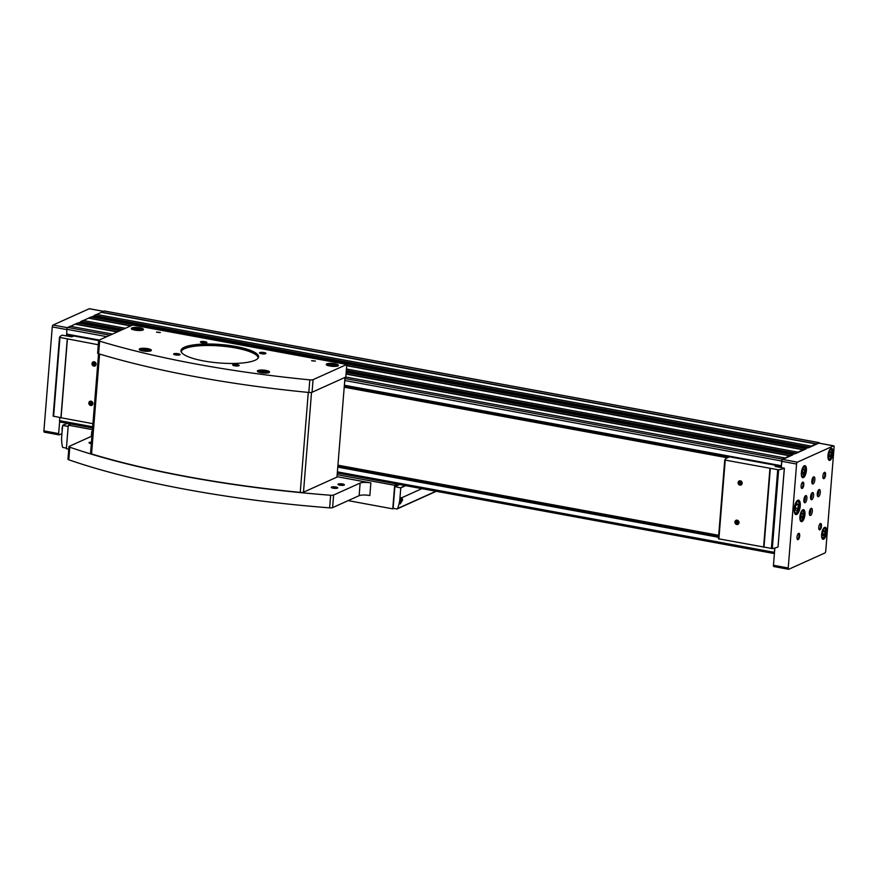<?xml version="1.0" encoding="UTF-8"?>
<svg xmlns="http://www.w3.org/2000/svg" width="878" height="878" viewBox="0 0 878 878"><rect width="100%" height="100%" fill="white"/><g stroke="black" fill="none" stroke-linecap="round" stroke-linejoin="round"><path stroke-width="1.32" d="M801.779 518.316L800.879 517.405L801.098 514.673L802.218 512.862L803.107 513.773L802.887 516.494L801.779 518.316M823.476 535.931L822.576 535.02L822.796 532.298L823.915 530.477L824.804 531.388L824.585 534.12L823.476 535.931M803.216 474.329L802.327 473.418L802.547 470.685L803.655 468.874L804.555 469.785L804.336 472.507L803.216 474.329M829.82 457.032L828.92 456.121L829.139 453.388L830.259 451.566L831.159 452.477L830.939 455.21L829.82 457.032M796.5 510.941L795.303 509.734L795.6 506.09L797.081 503.676L798.278 504.883L797.981 508.527L796.5 510.941M774.001 566.54A1.624 0.626 -79.6 0 1 773.836 566.562A1.624 0.626 -79.6 0 1 773.452 565.267L774.418 553.316A1.624 0.626 -79.6 0 1 774.33 552.35L774.681 548.059M774.418 553.316L774.846 548.015M781.321 467.535L781.683 461.005A1.624 0.626 -79.6 0 1 782.485 459.128L818.987 442.677A1.624 0.626 -79.6 0 1 819.152 442.644A1.624 0.626 -79.6 0 1 819.503 443.214M781.409 466.361L344.319 385.837L781.42 466.328L781.815 461.323A1.624 0.626 -79.6 0 1 782.616 459.446L792.658 454.914M795.358 453.706L806.048 448.877M808.748 447.659L818.79 443.138A1.624 0.626 -79.6 0 1 818.954 443.116A1.624 0.626 -79.6 0 1 819.108 443.203M60.088 421.945A1.624 0.626 -79.6 0 1 59.923 421.967A1.624 0.626 -79.6 0 1 59.627 421.638A1.624 0.626 -79.6 0 1 59.55 420.672L59.803 417.467M83.388 320.514L91.18 316.925M80.447 323.433L80.82 321.524L83.147 320.47L125.444 328.262M66.706 334.694L98.632 340.576L66.706 334.694L66.893 329.316A1.624 0.626 -79.6 0 1 67.694 327.439L70.251 326.287L112.549 334.079M70.492 326.331L77.736 322.939L119.99 330.721M93.836 317.397L94.22 315.487L96.547 314.434L811.338 446.123M96.789 314.478L104.197 310.988A1.624 0.626 -79.6 0 1 104.372 310.966A1.624 0.626 -79.6 0 1 104.515 311.042M816.419 443.829L101.639 312.14M803.535 449.635L346.7 365.478M131.031 325.749L88.744 317.957M797.937 452.159L346.426 368.979M790.134 455.671L346.031 373.863M117.63 331.785L75.343 323.993M785.042 457.965L345.778 377.046L346.788 364.469L313.073 379.669A3.249 0.768 -175.4 0 1 309.824 379.867A352.155 83.597 -175.4 0 1 99.642 341.147A3.249 0.768 -175.4 0 1 98.643 340.499A3.249 0.768 -175.4 0 1 98.929 340.214L132.644 325.014L346.788 364.469M777.579 465.658L777.48 466.833M68.594 336.241L68.693 335.056M790.002 455.891L346.009 374.094M117.268 331.95L75.212 324.201M803.403 449.843L346.689 365.709M130.668 325.914L88.612 318.165M816.299 444.038L101.508 312.349M66.53 335.857L66.629 334.65M78.307 323.038L80.567 322.017M91.696 317.002L93.968 315.981M61.932 433.633L59.21 434.862A1.624 0.626 -79.6 0 1 59.045 434.884A1.624 0.626 -79.6 0 1 58.672 433.589L59.627 421.638M44.438 432.141A1.624 0.626 -79.6 0 1 44.273 432.163A1.624 0.626 -79.6 0 1 43.9 430.868L52.263 326.912A1.624 0.626 -79.6 0 1 53.064 325.036L89.238 308.738A1.624 0.626 -79.6 0 1 89.402 308.716A1.624 0.626 -79.6 0 1 89.545 308.793M62.184 430.429A3.391 1.306 -79.6 0 1 62.492 426.598M63.15 425.248A3.391 1.306 -79.6 0 1 64.204 424.7L64.292 424.732M788.225 567.989L796.587 464.045A1.624 0.626 -79.6 0 1 797.389 462.168L833.562 445.859A1.624 0.626 -79.6 0 1 833.727 445.837A1.624 0.626 -79.6 0 1 834.1 447.132L825.737 551.088A1.624 0.626 -79.6 0 1 824.936 552.964L788.762 569.262A1.624 0.626 -79.6 0 1 788.598 569.284A1.624 0.626 -79.6 0 1 788.225 567.989L773.452 565.267M801.373 472.814A6.102 2.349 100.4 0 0 802.777 477.676A6.102 2.349 100.4 0 0 806.191 472.112A6.102 2.349 100.4 0 0 804.983 465.68A6.102 2.349 100.4 0 0 801.373 472.814M821.621 534.417A6.102 2.349 100.4 0 0 823.026 539.29A6.102 2.349 100.4 0 0 826.439 533.714A6.102 2.349 100.4 0 0 825.243 527.294A6.102 2.349 100.4 0 0 821.621 534.417M799.924 516.802A6.102 2.349 100.4 0 0 801.34 521.664A6.102 2.349 100.4 0 0 804.742 516.088A6.102 2.349 100.4 0 0 803.546 509.668A6.102 2.349 100.4 0 0 799.924 516.802M827.976 455.517A6.102 2.349 100.4 0 0 829.381 460.379A6.102 2.349 100.4 0 0 832.783 454.804A6.102 2.349 100.4 0 0 831.587 448.384A6.102 2.349 100.4 0 0 827.976 455.517M794.217 508.746A7.32 2.81 100.4 0 0 795.907 514.585A7.32 2.81 100.4 0 0 800.001 507.901A7.32 2.81 100.4 0 0 798.563 500.186A7.32 2.81 100.4 0 0 794.217 508.746M818.779 527.283A3.249 1.251 100.4 0 0 819.064 529.489A3.249 1.251 100.4 0 0 821.347 526.899A3.249 1.251 100.4 0 0 820.14 523.672A3.249 1.251 100.4 0 0 818.779 527.283M797.005 537.095A3.249 1.251 100.4 0 0 797.301 539.301A3.249 1.251 100.4 0 0 799.573 536.71A3.249 1.251 100.4 0 0 798.365 533.484A3.249 1.251 100.4 0 0 797.005 537.095M801.12 485.907A3.249 1.251 100.4 0 0 801.416 488.113A3.249 1.251 100.4 0 0 803.688 485.523A3.249 1.251 100.4 0 0 802.492 482.296A3.249 1.251 100.4 0 0 801.12 485.907M822.895 476.095A3.249 1.251 100.4 0 0 823.191 478.301A3.249 1.251 100.4 0 0 825.463 475.711A3.249 1.251 100.4 0 0 824.255 472.485A3.249 1.251 100.4 0 0 822.895 476.095M817.275 493.809A3.655 1.405 100.4 0 0 818.12 496.728A3.655 1.405 100.4 0 0 820.162 493.381A3.655 1.405 100.4 0 0 819.437 489.529A3.655 1.405 100.4 0 0 817.275 493.809M811.843 481.067A3.655 1.405 100.4 0 0 812.688 483.997A3.655 1.405 100.4 0 0 814.729 480.65A3.655 1.405 100.4 0 0 814.016 476.798A3.655 1.405 100.4 0 0 811.843 481.067M803.875 499.845A3.655 1.405 100.4 0 0 804.72 502.765A3.655 1.405 100.4 0 0 806.761 499.417A3.655 1.405 100.4 0 0 806.048 495.565A3.655 1.405 100.4 0 0 803.875 499.845M809.307 512.576A3.655 1.405 100.4 0 0 810.153 515.496A3.655 1.405 100.4 0 0 812.194 512.148A3.655 1.405 100.4 0 0 811.481 508.296A3.655 1.405 100.4 0 0 809.307 512.576M810.57 496.827A3.655 1.405 100.4 0 0 811.415 499.747A3.655 1.405 100.4 0 0 813.467 496.399A3.655 1.405 100.4 0 0 812.743 492.547A3.655 1.405 100.4 0 0 810.57 496.827M810.559 496.981A1.997 0.768 100.4 0 0 810.965 494.819M810.57 498.056A2.436 0.933 100.4 0 0 811.448 496.026A2.436 0.933 100.4 0 0 811.349 493.82M810.756 498.978A3.655 1.405 100.4 0 0 811.854 493.019M809.296 512.73A1.997 0.768 100.4 0 0 809.692 510.568M809.307 513.806A2.436 0.933 100.4 0 0 810.185 511.775A2.436 0.933 100.4 0 0 810.087 509.569M809.494 514.727A3.655 1.405 100.4 0 0 810.592 508.768M803.864 499.999A1.997 0.768 100.4 0 0 804.259 497.837M803.875 501.075A2.436 0.933 100.4 0 0 804.753 499.044A2.436 0.933 100.4 0 0 804.654 496.838M804.061 501.996A3.655 1.405 100.4 0 0 805.159 496.037M811.832 481.232A1.997 0.768 100.4 0 0 812.227 479.07M811.843 482.307A2.436 0.933 100.4 0 0 812.721 480.277A2.436 0.933 100.4 0 0 812.622 478.071M812.018 483.229A3.655 1.405 100.4 0 0 813.127 477.27M817.264 493.963A1.997 0.768 100.4 0 0 817.659 491.801M817.275 495.038A2.436 0.933 100.4 0 0 818.153 493.008A2.436 0.933 100.4 0 0 818.055 490.802M817.451 495.96A3.655 1.405 100.4 0 0 818.548 490.001M823.037 477.95A2.7 1.043 100.4 0 0 823.246 478.049A2.7 1.043 100.4 0 0 824.76 475.58A2.7 1.043 100.4 0 0 824.222 472.737A2.7 1.043 100.4 0 0 823.992 472.759M801.263 487.762A2.7 1.043 100.4 0 0 801.471 487.861A2.7 1.043 100.4 0 0 802.986 485.391A2.7 1.043 100.4 0 0 802.448 482.549A2.7 1.043 100.4 0 0 802.229 482.571M797.147 538.949A2.7 1.043 100.4 0 0 797.356 539.048A2.7 1.043 100.4 0 0 798.87 536.579A2.7 1.043 100.4 0 0 798.332 533.736A2.7 1.043 100.4 0 0 798.102 533.758M818.922 529.138A2.7 1.043 100.4 0 0 819.13 529.236A2.7 1.043 100.4 0 0 820.634 526.767A2.7 1.043 100.4 0 0 820.107 523.925A2.7 1.043 100.4 0 0 819.876 523.946M796.533 504.565L798.278 504.883M795.435 508.055L797.981 508.527M829.853 452.247L831.159 452.477M829.03 454.859L830.939 455.21M803.249 469.543L804.555 469.785M802.426 472.155L804.336 472.507M823.498 531.146L824.804 531.388M822.675 533.769L824.585 534.12M801.801 513.531L803.107 513.773M800.988 516.143L802.887 516.494M92.881 403.693A2.239 1.997 65.7 0 1 89.688 404.999A2.239 1.997 65.7 0 1 89.984 401.257A2.239 1.997 65.7 0 1 92.881 403.693M96.053 364.315A2.239 1.997 65.7 0 1 92.848 365.632A2.239 1.997 65.7 0 1 93.156 361.879A2.239 1.997 65.7 0 1 96.053 364.315M98.292 344.747L59.484 337.35A34.966 8.297 -175.4 0 1 62.162 335.176L71.744 336.812L73.851 336.011M92.925 423.679L60.911 417.741L67.266 339.018L60.911 417.741M60.922 417.676L53.141 416.117L59.484 337.382L53.141 416.117M776.821 465.516L775.153 466.405L784.328 468.226A34.966 8.297 -175.4 0 1 778.632 469.829L724.745 460.017A34.966 8.297 -175.4 0 1 727.675 457.657L729.563 456.812M777.996 546.884L777.996 546.972A34.966 8.297 -175.4 0 1 772.3 548.585L718.413 538.785L724.745 460.05M738.991 522.717A2.239 1.997 65.7 0 1 735.797 524.034A2.239 1.997 65.7 0 1 736.104 520.281A2.239 1.997 65.7 0 1 738.991 522.717M742.162 483.35A2.239 1.997 65.7 0 1 738.969 484.656A2.239 1.997 65.7 0 1 739.265 480.914A2.239 1.997 65.7 0 1 742.162 483.35M763.981 547.192L770.313 468.446M727.39 457.789L344.209 387.198M718.687 535.306L337.931 465.164M344.264 386.529L729.19 456.977M95.943 364.238A2.03 1.811 65.7 0 1 92.442 364.644A2.03 1.811 65.7 0 1 95.142 362.351A2.03 1.811 65.7 0 1 95.943 364.238M95.406 365.435A2.03 1.811 65.7 0 1 93.814 361.912M94.056 363.251L95.285 362.471L94.056 363.251L94.506 364.326L95.954 363.986M95.065 362.79L95.515 363.876L94.506 364.326M92.783 403.617A2.03 1.811 65.7 0 1 89.282 404.023A2.03 1.811 65.7 0 1 91.97 401.729A2.03 1.811 65.7 0 1 92.783 403.617M92.234 404.813A2.03 1.811 65.7 0 1 90.653 401.29M91.784 401.586L90.675 402.585L91.224 403.88L92.772 403.726M91.96 401.718L90.675 402.585M91.685 402.124L92.223 403.43L91.224 403.88M92.223 403.43L92.783 403.529M742.064 483.273A2.03 1.811 65.7 0 1 738.563 483.679A2.03 1.811 65.7 0 1 741.251 481.385A2.03 1.811 65.7 0 1 742.064 483.273M741.526 484.469A2.03 1.811 65.7 0 1 739.934 480.946M741.065 481.243L739.956 482.241L740.505 483.537L742.053 483.383M741.251 481.374L739.956 482.241M740.966 481.781L741.504 483.087L740.505 483.537M741.504 483.087L742.064 483.185M738.892 522.651A2.03 1.811 65.7 0 1 735.391 523.058A2.03 1.811 65.7 0 1 738.091 520.753A2.03 1.811 65.7 0 1 738.892 522.651M738.354 523.848A2.03 1.811 65.7 0 1 736.763 520.314M737.893 520.621L736.796 521.609L737.333 522.915L738.881 522.761M738.08 520.753L736.796 521.609M737.794 521.159L738.343 522.465L737.333 522.915M738.343 522.465L738.903 522.564M337.009 476.688L370.867 482.922L369.857 495.521A8.132 1.932 -175.4 0 0 359.124 495.675L332.608 507.627A3.249 0.768 -175.4 0 1 329.634 507.857A352.155 83.597 -175.4 0 1 68.78 459.798A3.249 0.768 -175.4 0 1 67.957 459.205L68.978 446.606A3.249 0.768 -175.4 0 1 69.263 446.32L91.927 436.114M147.822 350.728L142.982 350.476L142.708 349.784L144.991 349.565L147.822 350.728M265.968 372.491L263.685 372.711L260.854 371.548L265.694 371.811L265.968 372.491M334.847 365.83L330.007 365.577L329.733 364.886L332.016 364.677L334.847 365.83M139.909 329.919L135.069 329.667L134.795 328.976L137.078 328.756L139.909 329.919M337.163 474.713L394.661 485.304L397.295 484.118M68.769 449.163L66.388 448.724L68.275 425.182L70.92 423.986M68.275 425.182L92.442 429.627M400.796 499.286L400.577 502.007L400.796 499.286M401.114 498.024L400.236 503.873L402.563 500.142L402.047 497.606A3.249 1.251 -79.6 0 0 401.937 497.574A3.249 1.251 -79.6 0 0 401.114 498.024L399.907 498.572A33.342 29.753 65.7 0 1 397.504 508.571A0.812 0.724 65.7 0 1 396.757 508.977L393.135 508.307L394.87 486.653L400.774 487.894L399.907 498.572M66.432 448.12L63.128 447.517A0.812 0.724 65.7 0 1 62.47 446.847A33.342 29.753 65.7 0 1 61.712 436.267L62.656 425.468L68.177 426.467M393.728 508.417L392.762 508.856L394.661 485.304M348.127 500.625L392.762 508.856M91.751 431.504L92.289 431.603A8.132 1.932 -175.4 0 0 91.751 431.504L91.356 436.366M399.567 484.535L394.87 486.653M397.504 508.571L435.96 491.241A0.812 0.724 65.7 0 1 435.675 491.57L397.152 508.933M400.587 499.615L401.235 499.736M400.181 500.921L401.125 501.097M359.124 495.675L360.134 483.076L333.618 495.027A3.249 0.768 -175.4 0 1 330.644 495.258A352.155 83.597 -175.4 0 1 69.79 447.198A3.249 0.768 -175.4 0 1 68.978 446.606M360.134 483.076A8.132 1.932 -175.4 0 1 370.867 482.922M337.448 488.146A3.249 0.768 4.6 0 0 337.624 488.036A3.249 0.768 4.6 0 0 334.551 486.829A3.249 0.768 4.6 0 0 331.335 487.531A3.249 0.768 4.6 0 0 334.178 488.344A3.249 0.768 4.6 0 0 337.448 488.146M344.143 485.128A3.249 0.768 4.6 0 0 344.319 485.018A3.249 0.768 4.6 0 0 341.257 483.811A3.249 0.768 4.6 0 0 338.03 484.513A3.249 0.768 4.6 0 0 340.873 485.325A3.249 0.768 4.6 0 0 344.143 485.128M91.433 442.161A3.249 0.768 4.6 0 0 89.128 442.918A3.249 0.768 4.6 0 0 91.323 443.642M344.999 377.419L336.976 477.105L303.492 492.196A3.249 0.768 -175.4 0 1 300.243 492.393A351.343 83.41 -175.4 0 1 91.553 453.948A3.249 0.768 -175.4 0 1 90.544 453.3L98.555 353.724M345.767 377.068L312.052 392.268A3.249 0.768 -175.4 0 1 308.804 392.466A352.155 83.597 -175.4 0 1 98.632 353.746A3.249 0.768 -175.4 0 1 97.623 353.099L98.643 340.499M160.345 332.466L156.525 332.082L160.345 332.466M315.411 361.034L311.591 360.649L315.411 361.034M337.865 365.906A6.102 1.449 4.6 0 0 338.414 365.38A6.102 1.449 4.6 0 0 332.444 363.448A6.102 1.449 4.6 0 0 326.254 364.403A6.102 1.449 4.6 0 0 330.984 366.203A6.102 1.449 4.6 0 0 337.865 365.906M268.986 372.568A6.102 1.449 4.6 0 0 269.535 372.042A6.102 1.449 4.6 0 0 263.565 370.11A6.102 1.449 4.6 0 0 257.375 371.065A6.102 1.449 4.6 0 0 262.116 372.865A6.102 1.449 4.6 0 0 268.986 372.568M150.84 350.805A6.102 1.449 4.6 0 0 151.389 350.278A6.102 1.449 4.6 0 0 145.419 348.346A6.102 1.449 4.6 0 0 139.229 349.301A6.102 1.449 4.6 0 0 143.97 351.101A6.102 1.449 4.6 0 0 150.84 350.805M142.927 329.996A6.102 1.449 4.6 0 0 143.465 329.469A6.102 1.449 4.6 0 0 137.506 327.527A6.102 1.449 4.6 0 0 131.305 328.482A6.102 1.449 4.6 0 0 136.046 330.293A6.102 1.449 4.6 0 0 142.927 329.996M255.158 360.243A38.961 9.252 4.6 0 0 257.254 359.003A38.961 9.252 4.6 0 0 220.532 344.505A38.961 9.252 4.6 0 0 181.955 352.945A38.961 9.252 4.6 0 0 215.944 362.669A38.961 9.252 4.6 0 0 255.158 360.243M206.604 342.793A3.249 0.768 4.6 0 0 206.78 342.683A3.249 0.768 4.6 0 0 203.707 341.476A3.249 0.768 4.6 0 0 200.491 342.179A3.249 0.768 4.6 0 0 203.323 342.991A3.249 0.768 4.6 0 0 206.604 342.793M265.672 353.669A3.249 0.768 4.6 0 0 265.847 353.571A3.249 0.768 4.6 0 0 262.785 352.363A3.249 0.768 4.6 0 0 259.559 353.066A3.249 0.768 4.6 0 0 262.401 353.878A3.249 0.768 4.6 0 0 265.672 353.669M238.882 365.753A3.249 0.768 4.6 0 0 239.057 365.643A3.249 0.768 4.6 0 0 235.984 364.436A3.249 0.768 4.6 0 0 232.769 365.138A3.249 0.768 4.6 0 0 235.6 365.95A3.249 0.768 4.6 0 0 238.882 365.753M179.803 354.866A3.249 0.768 4.6 0 0 179.979 354.767A3.249 0.768 4.6 0 0 176.917 353.549A3.249 0.768 4.6 0 0 173.69 354.251A3.249 0.768 4.6 0 0 176.533 355.063A3.249 0.768 4.6 0 0 179.803 354.866M91.389 442.83A2.7 0.637 4.6 0 0 89.589 443.203M343.825 485.227A2.7 0.637 4.6 0 0 341.202 484.469A2.7 0.637 4.6 0 0 338.491 484.799M337.119 488.256A2.7 0.637 4.6 0 0 334.507 487.488A2.7 0.637 4.6 0 0 331.796 487.817M179.485 354.975A2.7 0.637 4.6 0 0 176.862 354.218A2.7 0.637 4.6 0 0 174.151 354.547M238.553 365.852A2.7 0.637 4.6 0 0 235.93 365.094A2.7 0.637 4.6 0 0 233.23 365.424M265.354 353.779A2.7 0.637 4.6 0 0 262.731 353.022A2.7 0.637 4.6 0 0 260.02 353.351M206.275 342.903A2.7 0.637 4.6 0 0 203.652 342.135A2.7 0.637 4.6 0 0 200.941 342.475M257.089 359.146A38.632 9.175 4.6 0 0 258.264 357.137A38.632 9.175 4.6 0 0 220.499 344.9A38.632 9.175 4.6 0 0 181.252 350.937A38.632 9.175 4.6 0 0 182.097 353.11M136.979 330.018L137.078 328.756M139.58 329.952L139.635 329.228M331.917 365.928L332.016 364.677M334.518 365.863L334.573 365.149M263.038 372.59L263.137 371.339M265.639 372.524L265.694 371.811M144.892 350.827L144.991 349.565M147.493 350.761L147.548 350.037M315.191 361.099L311.888 360.836M160.125 332.532L156.822 332.268M133.873 325.244L346.195 364.359M345.252 377.299L344.681 382.193M258.154 357.686A38.632 9.175 4.6 0 0 235.578 347.973A38.632 9.175 4.6 0 0 181.285 351.496M800.088 516.451A4.631 1.778 100.4 0 0 802.635 519.041A4.631 1.778 100.4 0 0 803.26 511.27A4.631 1.778 100.4 0 0 800.088 516.451M821.786 534.065A4.631 1.778 100.4 0 0 824.332 536.667A4.631 1.778 100.4 0 0 824.958 528.885A4.631 1.778 100.4 0 0 821.786 534.065M801.526 472.463A4.631 1.778 100.4 0 0 804.083 475.053A4.631 1.778 100.4 0 0 804.709 467.283A4.631 1.778 100.4 0 0 801.526 472.463M828.13 455.155A4.631 1.778 100.4 0 0 830.687 457.756A4.631 1.778 100.4 0 0 831.312 449.986A4.631 1.778 100.4 0 0 828.13 455.155M794.447 508.362A5.696 2.184 100.4 0 0 797.575 511.556A5.696 2.184 100.4 0 0 798.343 502.007A5.696 2.184 100.4 0 0 794.447 508.362M781.683 461.005L344.988 380.547M106.798 336.669L66.893 329.316M781.299 465.724L344.363 385.233M99.247 340.071L66.519 334.046M818.987 442.677L104.197 310.988M809.011 447.165L94.22 315.487M805.861 448.592L91.071 316.903M795.611 453.202L346.305 370.428M123.107 329.316L80.82 321.524M792.461 454.628L346.151 372.404L792.516 454.617M119.968 330.732L77.67 322.939M782.485 459.128L345.153 378.561M109.98 335.231L67.694 327.439M774.33 552.35L337.393 471.859M92.673 426.774L59.55 420.672M718.533 537.27L337.778 467.129M718.61 536.282L337.854 466.13M795.095 453.816L346.25 371.131M121.998 329.821L80.546 322.182M808.484 447.78L93.935 316.146M52.263 326.912L66.871 329.601M43.9 430.868L58.672 433.589M53.064 325.036L67.419 327.681M89.238 308.738L103.406 311.35M796.587 464.045L781.815 461.323M797.389 462.168L782.616 459.446M833.562 445.859L818.79 443.138M794.875 513.575L794.788 513.553A6.508 2.502 100.4 0 0 794.875 513.575C796.467 514.706 797.915 512.093 799.232 505.728C799.068 502.161 798.398 500.515 797.224 500.778A6.508 2.502 100.4 0 0 797.136 500.756M828.492 459.392L828.371 459.37A5.29 2.03 100.4 0 0 828.492 459.392C830.994 461.993 833.661 447.111 830.401 448.987A5.29 2.03 100.4 0 0 830.281 448.976M800.451 520.676L800.33 520.654A5.29 2.03 100.4 0 0 800.451 520.676C802.953 523.277 805.62 508.395 802.36 510.283A5.29 2.03 100.4 0 0 802.24 510.261M822.137 538.302L822.027 538.28A5.29 2.03 100.4 0 0 822.137 538.302C824.64 540.903 827.317 526.01 824.058 527.897A5.29 2.03 100.4 0 0 823.937 527.887L824.058 527.897M801.888 476.688L801.779 476.666A5.29 2.03 100.4 0 0 801.888 476.688C804.391 479.289 807.058 464.407 803.809 466.295A5.29 2.03 100.4 0 0 803.677 466.284L803.809 466.295M61.054 417.807L67.397 339.062M53.613 416.326L59.956 337.58M763.586 547.235L769.929 468.479M763.915 547.224L770.247 468.479M718.884 538.993L725.217 460.248M777.996 546.972L784.328 468.226M772.3 548.585L778.632 469.829M771.367 548.552L777.699 469.807M149.479 351.156A4.884 1.163 4.6 0 0 149.699 351.079A4.884 1.163 4.6 0 0 145.122 349.082A4.884 1.163 4.6 0 0 140.963 350.476M267.625 372.92A4.884 1.163 4.6 0 0 267.845 372.843A4.884 1.163 4.6 0 0 263.268 370.856A4.884 1.163 4.6 0 0 259.109 372.239M336.504 366.258A4.884 1.163 4.6 0 0 336.724 366.181A4.884 1.163 4.6 0 0 332.147 364.194A4.884 1.163 4.6 0 0 327.988 365.577M141.567 330.347A4.884 1.163 4.6 0 0 141.775 330.26A4.884 1.163 4.6 0 0 137.209 328.273A4.884 1.163 4.6 0 0 133.05 329.667M401.016 498.166A2.524 0.966 -79.6 0 1 401.718 500.175A2.524 0.966 -79.6 0 1 400.851 502.787A2.524 0.966 -79.6 0 1 399.753 502.567M421.912 488.651L402.047 497.606M67.43 423.35L62.733 425.468M405.329 485.6L400.631 487.718M405.713 485.666L400.774 487.894M400.522 503.072A2.843 1.097 -79.6 0 1 399.874 503.39A2.843 1.097 -79.6 0 1 399.841 503.379L399.874 503.39C400.302 504.257 400.928 503.182 401.751 500.153L400.906 497.793M329.634 507.857L330.644 495.258M332.608 507.627L333.618 495.027M68.78 459.798L69.79 447.198M311.525 392.422L303.492 492.196M308.288 392.422L300.243 492.393M99.587 354.043L91.553 453.948M308.804 392.466L309.824 379.867M312.052 392.268L313.073 379.669M98.632 353.746L99.642 341.147M805.916 448.581L91.125 316.892M819.152 442.644L104.372 310.966M774.396 553.59L337.295 473.066M92.574 427.981L59.923 421.967M89.402 308.716L103.494 311.306M44.273 432.163L59.045 434.884M833.727 445.837L818.954 443.116M788.598 569.284L773.836 566.562M718.413 538.785L724.745 460.028M778.04 546.928L784.372 468.183M67.386 423.339L62.656 425.468M142.587 330.271C143.377 329.952 142.302 329.371 139.35 328.526C132.962 328.306 130.526 328.602 132.051 329.415M150.511 351.079C151.301 350.761 150.215 350.179 147.274 349.334C140.886 349.115 138.45 349.411 139.964 350.223M268.657 372.843C269.447 372.524 268.361 371.943 265.419 371.098C259.032 370.878 256.596 371.174 258.11 371.998M337.525 366.181C338.315 365.863 337.24 365.281 334.288 364.436C327.911 364.216 325.475 364.513 326.989 365.336"/></g></svg>
